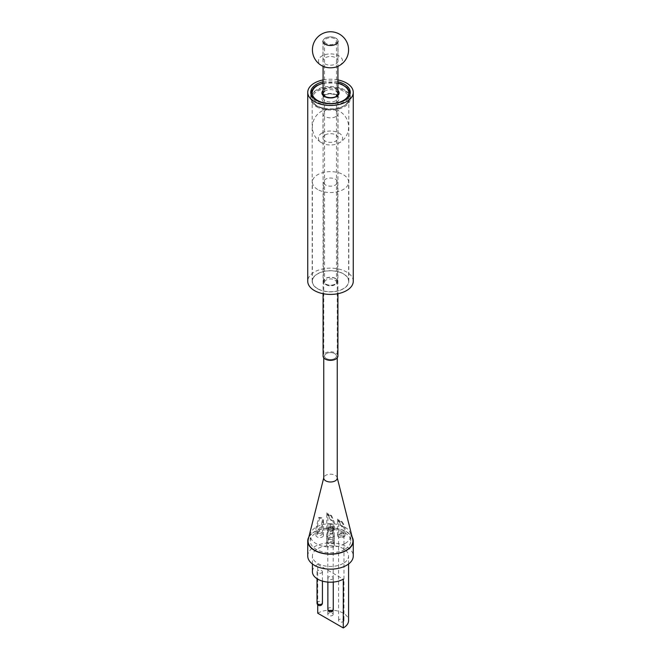 <?xml version="1.0" encoding="UTF-8"?>
<svg xmlns="http://www.w3.org/2000/svg" width="661" height="661" viewBox="0 0 661 661"><rect width="100%" height="100%" fill="white"/><g stroke="black" fill="none" stroke-linecap="round" stroke-linejoin="round"><path stroke-width="0.5" stroke-dasharray="3.31 2.48" d="M335.474 278.405A7.04 4.065 0 0 0 327.806 277.529A7.04 4.065 0 0 0 323.46 281.28A7.04 4.065 0 0 0 325.526 284.156A7.04 4.065 0 0 0 333.194 285.031A7.04 4.065 0 0 0 337.54 281.28A7.04 4.065 0 0 0 335.474 278.405M325.526 184.964A7.04 4.065 180 0 1 323.46 182.089A7.04 4.065 180 0 1 330.5 178.032A7.04 4.065 180 0 1 337.54 182.089A7.04 4.065 180 0 1 333.194 185.848A7.04 4.065 180 0 1 325.526 184.964M317.685 189.492A18.128 10.469 180 0 1 312.372 182.089A18.128 10.469 180 0 1 330.5 171.629A18.128 10.469 180 0 1 348.628 182.089A18.128 10.469 180 0 1 337.44 191.756A18.128 10.469 180 0 1 317.685 189.492M317.685 288.683A18.128 10.469 180 0 1 312.372 281.28A18.128 10.469 180 0 1 330.5 270.812A18.128 10.469 180 0 1 348.628 281.28A18.128 10.469 180 0 1 337.44 290.947A18.128 10.469 180 0 1 317.685 288.683M352.71 539.194A22.441 12.956 0 0 0 346.372 531.898A22.441 12.956 0 0 0 323.427 528.767A22.441 12.956 0 0 0 308.29 539.194M337.25 478.085A6.75 3.9 0 0 0 337.176 477.523A6.75 3.9 0 0 0 335.276 475.325A6.75 3.9 0 0 0 328.377 474.383A6.75 3.9 0 0 0 323.824 477.523A6.75 3.9 0 0 0 323.75 478.085M335.276 278.529A6.75 3.9 0 0 0 327.914 277.678A6.75 3.9 0 0 0 323.75 281.28A6.75 3.9 0 0 0 330.5 285.18A6.75 3.9 0 0 0 337.25 281.28A6.75 3.9 0 0 0 335.276 278.529M335.821 116.592A7.519 4.338 180 0 1 327.625 117.534A7.519 4.338 180 0 1 322.981 113.518A7.519 4.338 180 0 1 325.179 110.453A7.519 4.338 180 0 1 333.375 109.511A7.519 4.338 180 0 1 338.019 113.518A7.519 4.338 180 0 1 335.821 116.592M325.179 134.935A7.519 4.338 -0 0 0 322.981 138.009A7.519 4.338 -0 0 0 330.5 142.346A7.519 4.338 -0 0 0 338.019 138.009A7.519 4.338 -0 0 0 333.375 133.993A7.519 4.338 -0 0 0 325.179 134.935M321.948 133.068A12.096 6.982 180 0 1 339.564 133.382A12.096 6.982 180 0 1 337.928 143.52A12.096 6.982 180 0 1 323.064 143.52A12.096 6.982 180 0 1 321.948 133.068M334.73 353.627A5.974 3.454 0 0 0 328.211 352.875A5.974 3.454 0 0 0 324.526 356.064A5.974 3.454 0 0 0 326.27 358.51A5.974 3.454 0 0 0 332.789 359.254A5.974 3.454 0 0 0 336.474 356.064A5.974 3.454 0 0 0 334.73 353.627M326.27 43.618A5.974 3.454 180 0 1 324.526 41.18A5.974 3.454 180 0 1 330.5 37.727A5.974 3.454 180 0 1 336.474 41.18A5.974 3.454 180 0 1 332.789 44.37A5.974 3.454 180 0 1 326.27 43.618M337.92 356.064A7.42 4.288 0 0 0 330.5 351.776A7.42 4.288 0 0 0 323.08 356.064M325.253 44.213A7.42 4.288 0 0 0 333.342 45.138A7.42 4.288 0 0 0 337.92 41.18A7.42 4.288 0 0 0 330.5 36.892A7.42 4.288 0 0 0 323.08 41.18A7.42 4.288 0 0 0 325.253 44.213M316.528 106.718A19.764 11.411 0 0 0 338.06 109.189A19.764 11.411 0 0 0 350.264 98.646A19.764 11.411 0 0 0 330.5 87.235A19.764 11.411 0 0 0 310.736 98.646A19.764 11.411 0 0 0 316.528 106.718M343.456 91.168A18.318 10.576 0 0 0 323.493 88.88A18.318 10.576 0 0 0 312.182 98.646A18.318 10.576 0 0 0 330.5 109.222A18.318 10.576 0 0 0 348.818 98.646A18.318 10.576 0 0 0 343.456 91.168M323.08 81.774A19.764 11.411 180 0 1 337.92 81.774M343.456 273.803A18.318 10.576 0 0 0 323.493 271.506A18.318 10.576 0 0 0 312.182 281.28A18.318 10.576 0 0 0 330.5 291.856A18.318 10.576 0 0 0 348.818 281.28A18.318 10.576 0 0 0 343.456 273.803M353.255 281.28A22.755 13.137 0 0 0 330.5 268.143A22.755 13.137 0 0 0 307.745 281.28M337.92 79.931A22.755 13.137 0 0 0 323.08 79.931M326.27 358.51A5.974 3.454 0 0 0 332.789 359.254A5.974 3.454 0 0 0 336.474 356.064A5.974 3.454 0 0 0 330.5 352.619A5.974 3.454 0 0 0 324.526 356.064A5.974 3.454 0 0 0 326.27 358.51M326.27 284.825A5.974 3.454 0 0 0 332.789 285.569A5.974 3.454 0 0 0 336.474 282.379A5.974 3.454 0 0 0 330.5 278.934A5.974 3.454 0 0 0 324.526 282.379A5.974 3.454 0 0 0 326.27 284.825M322.981 60.862L322.981 41.18A7.519 4.338 180 0 1 327.625 37.165A7.519 4.338 180 0 1 335.821 38.107A7.519 4.338 180 0 1 338.019 41.18L338.019 60.862A7.519 4.338 0 0 0 335.821 57.788A7.519 4.338 0 0 0 327.625 56.846A7.519 4.338 0 0 0 322.981 60.862A7.519 4.338 0 0 0 330.5 65.199A7.519 4.338 0 0 0 338.019 60.862M323.188 66.373A12.022 6.941 180 0 1 321.287 56.4A12.022 6.941 180 0 1 338.622 55.739A12.022 6.941 180 0 1 339.002 65.769A12.022 6.941 180 0 1 337.812 66.373M319.717 518.15L317.123 526.643C317.801 530.643 319.288 529.825 321.568 524.198L322.328 519.653L323.345 520.24C322.386 529.42 315.768 536.558 315.966 528.205L318.701 517.563L319.717 518.15A2.603 1.504 180 0 1 322.328 519.645A2.603 1.504 180 0 1 322.328 519.653M330.483 524.363L327.897 532.865C328.575 536.856 330.054 536.046 332.343 530.419L333.103 525.875L334.119 526.462C333.161 535.633 326.542 542.78 326.741 534.427L329.475 523.776L330.483 524.363A2.603 1.504 180 0 1 333.103 525.867A2.603 1.504 180 0 1 333.103 525.875L333.103 540.037A2.603 1.504 0 0 0 330.5 538.533A2.603 1.504 0 0 0 327.897 540.037A2.603 1.504 0 0 0 329.5 541.425A2.603 1.504 0 0 0 332.343 541.103A2.603 1.504 0 0 0 333.103 540.037M329.475 523.776A3.759 2.173 180 0 1 334.259 525.867A3.759 2.173 180 0 1 334.119 526.462M334.119 542.202A3.759 2.173 180 0 1 329.979 543.763A3.759 2.173 180 0 1 326.741 541.615A3.759 2.173 180 0 1 327.839 540.078A3.759 2.173 180 0 1 331.938 539.607A3.759 2.173 180 0 1 334.259 541.615A3.759 2.173 180 0 1 334.119 542.202M318.701 517.563A3.759 2.173 180 0 1 323.485 519.645A3.759 2.173 180 0 1 323.345 520.24M323.345 535.988A3.759 2.173 180 0 1 319.213 537.542A3.759 2.173 180 0 1 315.966 535.393A3.759 2.173 180 0 1 318.288 533.386A3.759 2.173 180 0 1 322.386 533.857A3.759 2.173 180 0 1 323.485 535.393A3.759 2.173 180 0 1 323.345 535.988M341.283 521.149L343.877 526.643C344.001 529.387 338.556 522.058 338.672 519.645L337.655 519.059C338.614 523.504 345.232 531.708 345.034 528.205L343.266 523.372L341.283 521.149A2.603 1.504 180 0 1 338.672 519.645L338.672 533.815A2.603 1.504 0 0 0 340.275 535.203A2.603 1.504 0 0 0 343.109 534.881A2.603 1.504 0 0 0 343.877 533.815A2.603 1.504 0 0 0 341.274 532.32A2.603 1.504 0 0 0 338.672 533.815M330.517 514.936L333.103 520.43C333.227 523.165 327.79 515.844 327.897 513.423L326.881 512.837C327.839 517.282 334.458 525.487 334.259 521.983L331.525 515.522L330.517 514.936A2.603 1.504 180 0 1 327.897 513.432A2.603 1.504 180 0 1 327.897 513.423L327.897 527.602A2.603 1.504 0 0 0 329.5 528.99A2.603 1.504 0 0 0 332.343 528.66A2.603 1.504 0 0 0 333.103 527.602A2.603 1.504 0 0 0 330.5 526.098A2.603 1.504 0 0 0 327.897 527.602M343.737 524.363L343.266 524.636L343.266 523.372M342.299 521.736A3.759 2.173 180 0 1 337.515 519.645A3.759 2.173 180 0 1 337.655 519.059M321.568 534.881A2.603 1.504 0 0 0 322.328 533.815A2.603 1.504 0 0 0 319.726 532.32A2.603 1.504 0 0 0 317.123 533.815A2.603 1.504 0 0 0 318.734 535.203A2.603 1.504 0 0 0 321.568 534.881M333.227 546.416A3.859 2.223 0 0 0 334.359 544.838A3.859 2.223 0 0 0 330.5 542.615A3.859 2.223 0 0 0 326.641 544.838A3.859 2.223 0 0 0 329.021 546.895A3.859 2.223 0 0 0 333.227 546.416M333.227 536.972A3.859 2.223 180 0 1 329.021 537.451A3.859 2.223 180 0 1 326.641 535.393A3.859 2.223 180 0 1 330.5 533.171A3.859 2.223 180 0 1 334.359 535.393A3.859 2.223 180 0 1 333.227 536.972M343.803 524.404A3.759 2.173 180 0 1 343.266 524.636M343.183 536.492A2.702 1.562 180 0 1 340.241 536.831A2.702 1.562 180 0 1 338.572 535.393A2.702 1.562 180 0 1 341.274 533.832A2.702 1.562 180 0 1 343.968 535.393A2.702 1.562 180 0 1 343.183 536.492M338.614 536.93A3.759 2.173 180 0 1 337.515 535.393A3.759 2.173 180 0 1 341.274 533.22A3.759 2.173 180 0 1 345.034 535.393A3.759 2.173 180 0 1 343.803 536.996A3.759 2.173 180 0 1 338.614 536.93M332.409 530.279A2.702 1.562 180 0 1 329.467 530.618A2.702 1.562 180 0 1 327.798 529.172A2.702 1.562 180 0 1 330.5 527.618A2.702 1.562 180 0 1 333.202 529.172A2.702 1.562 180 0 1 332.409 530.279M331.525 515.522A3.759 2.173 180 0 1 326.741 513.432A3.759 2.173 180 0 1 326.881 512.837M333.161 530.709A3.759 2.173 180 0 1 329.062 531.18A3.759 2.173 180 0 1 326.741 529.172A3.759 2.173 180 0 1 326.881 528.585A3.759 2.173 180 0 1 331.021 527.024A3.759 2.173 180 0 1 334.259 529.172A3.759 2.173 180 0 1 333.161 530.709M332.409 615.457A2.702 1.562 0 0 0 333.202 614.35A2.702 1.562 0 0 0 330.5 612.797A2.702 1.562 0 0 0 327.798 614.35A2.702 1.562 0 0 0 329.467 615.788A2.702 1.562 0 0 0 332.409 615.457M343.183 621.671A2.702 1.562 0 0 0 343.968 620.572A2.702 1.562 0 0 0 341.274 619.01A2.702 1.562 0 0 0 338.572 620.572A2.702 1.562 0 0 0 340.241 622.009A2.702 1.562 0 0 0 343.183 621.671M321.634 572.864A2.702 1.562 0 0 0 322.428 571.765A2.702 1.562 0 0 0 319.726 570.203A2.702 1.562 0 0 0 317.032 571.765A2.702 1.562 0 0 0 318.693 573.203A2.702 1.562 0 0 0 321.634 572.864M332.475 579.127A2.702 1.562 0 0 0 333.268 578.02A2.702 1.562 0 0 0 330.566 576.466A2.702 1.562 0 0 0 327.873 578.02A2.702 1.562 0 0 0 329.533 579.457A2.702 1.562 0 0 0 332.475 579.127M317.718 604.741L317.718 564.387L343.282 579.143M317.718 564.387A18.078 10.436 0 0 0 312.422 571.765M317.718 613.193A18.078 10.436 180 0 1 337.416 610.929A18.078 10.436 180 0 1 348.578 620.572M344.819 543.656A20.243 11.691 180 0 1 322.75 546.193A20.243 11.691 180 0 1 310.257 535.393A20.243 11.691 180 0 1 330.5 523.702A20.243 11.691 180 0 1 350.743 535.393A20.243 11.691 180 0 1 344.819 543.656M344.819 549.324A20.243 11.691 180 0 1 322.75 551.861A20.243 11.691 180 0 1 310.257 541.062A20.243 11.691 180 0 1 330.5 529.37A20.243 11.691 180 0 1 350.743 541.062A20.243 11.691 180 0 1 344.819 549.324M307.745 556.017A22.755 13.137 180 0 1 330.5 542.879A22.755 13.137 180 0 1 353.255 556.017M343.282 563.395A18.078 10.436 180 0 1 323.584 565.659A18.078 10.436 180 0 1 312.422 556.017A18.078 10.436 180 0 1 330.5 545.581A18.078 10.436 180 0 1 348.578 556.017A18.078 10.436 180 0 1 343.282 563.395M308.836 537.054A22.755 13.137 180 0 1 330.5 527.924A22.755 13.137 180 0 1 352.164 537.054M311.042 94.341A19.475 11.245 0 0 0 316.726 101.877A19.475 11.245 0 0 0 337.622 104.388A19.475 11.245 0 0 0 349.958 94.341M349.975 93.92A19.475 11.245 0 0 0 330.5 82.683A19.475 11.245 0 0 0 311.025 93.92M323.08 83.311A18.318 10.576 180 0 1 337.92 83.311M337.92 90.491A8.585 4.958 0 0 0 323.08 90.491M316.726 105.653A19.475 11.245 180 0 1 311.025 97.704A19.475 11.245 180 0 1 330.5 86.459A19.475 11.245 180 0 1 349.975 97.704A19.475 11.245 180 0 1 337.953 108.09A19.475 11.245 180 0 1 316.726 105.653M323.973 95.663A7.42 4.288 0 0 0 323.08 97.704L324.576 95.481C325.237 94.465 331.194 92.763 335.986 95.201L337.92 97.704L337.92 93.92A7.42 4.288 180 0 1 333.342 97.886A7.42 4.288 180 0 1 325.253 96.952A7.42 4.288 180 0 1 323.08 93.92L323.08 97.704A7.42 4.288 0 0 0 325.253 100.736A7.42 4.288 0 0 0 333.342 101.662A7.42 4.288 0 0 0 337.92 97.704A7.42 4.288 0 0 0 337.027 95.663M324.526 91.383A7.42 4.288 180 0 1 336.474 91.383M336.474 95.159A7.42 4.288 0 0 0 335.747 94.672A7.42 4.288 0 0 0 324.526 95.159M336.565 95.143A8.585 4.958 180 0 1 332.723 103.43A8.585 4.958 180 0 1 322.213 97.365A8.585 4.958 180 0 1 336.565 95.143M317.544 106.124A18.318 10.576 0 0 0 348.198 101.381A18.318 10.576 0 0 0 325.757 88.434A18.318 10.576 0 0 0 317.544 106.124M317.032 602.939A2.702 1.562 180 0 1 318.693 601.493A2.702 1.562 180 0 1 321.634 601.832A2.702 1.562 180 0 1 322.428 602.939M327.873 609.194A2.702 1.562 180 0 1 329.533 607.756A2.702 1.562 180 0 1 332.475 608.095A2.702 1.562 180 0 1 333.268 609.194M337.54 281.28L337.54 182.089M323.46 281.28L323.46 182.089M348.628 281.28L348.628 182.089M312.372 281.28L312.372 182.089M323.75 281.28L323.75 357.849M337.25 281.28L337.25 357.849M337.92 83.063L323.08 83.063M311.025 94.292L311.025 97.704C311.058 100.968 313.033 103.794 316.966 106.181C324.741 110.073 332.987 110.453 341.712 107.33L347.033 103.959L349.975 97.704L349.975 94.292M322.981 113.518L322.981 138.009M338.019 113.518L338.019 138.009M337.928 143.52A18.128 18.128 0 0 0 348.446 124.417A18.128 18.128 0 0 0 319.602 112.502A18.128 18.128 0 0 0 323.064 143.52M336.474 282.379L336.474 41.18M324.526 282.379L324.526 41.18M323.08 41.18L323.08 66.323M323.08 95.465L323.08 293.699M337.92 41.18L337.92 66.323M337.92 95.465L337.92 293.699M350.264 98.646L350.264 92.35M310.736 98.646L310.736 92.35M348.818 281.28L348.818 98.646M312.182 281.28L312.182 98.646M334.259 541.615L334.259 525.867M326.741 541.615L326.741 534.427M323.485 535.393L323.485 519.645M315.966 535.393L315.966 528.205M333.103 527.602L333.103 520.43M327.897 540.037L327.897 532.865M322.328 533.815L322.328 519.645M317.123 533.815L317.123 526.643M343.877 533.815L343.877 526.643M334.359 544.838L334.359 535.393M326.641 544.838L326.641 535.393M345.034 535.393L345.034 528.205M337.515 535.393L337.515 519.645M334.259 529.172L334.259 521.983M326.741 529.172L326.741 513.432M327.798 529.172L327.798 614.35M333.202 529.172L333.202 614.35M338.572 535.393L338.572 620.572M343.968 535.393L343.968 620.572M317.032 571.765L317.032 578.722M322.428 571.765L322.428 581.102M327.873 578.02L327.873 582.085M333.268 578.02L333.268 582.077M350.743 541.062L350.743 535.393M310.257 541.062L310.257 535.393M348.578 563.998L348.578 556.017M312.422 563.998L312.422 556.017"/><path stroke-width="0.99" d="M323.75 477.804L308.29 539.194A22.441 12.956 0 0 0 330.5 554.017A22.441 12.956 0 0 0 352.71 539.194L337.25 477.804M323.75 357.849L323.75 478.085A6.75 3.9 0 0 0 330.5 481.985A6.75 3.9 0 0 0 337.25 478.085L337.25 357.849M323.08 293.699L323.08 356.064A7.42 4.288 0 0 0 325.253 359.097A7.42 4.288 0 0 0 333.342 360.022A7.42 4.288 0 0 0 337.92 356.064L337.92 293.699M337.92 81.774A19.764 11.411 180 0 1 350.264 92.35A19.764 11.411 180 0 1 338.06 102.893A19.764 11.411 180 0 1 316.528 100.414A19.764 11.411 180 0 1 310.736 92.35A19.764 11.411 180 0 1 323.08 81.774M323.08 79.931A22.755 13.137 0 0 0 307.745 92.35L307.745 281.28A22.755 13.137 0 0 0 314.413 290.567A22.755 13.137 0 0 0 339.209 293.418A22.755 13.137 0 0 0 353.255 281.28L353.255 92.35A22.755 13.137 0 0 0 337.92 79.931M307.745 92.35A22.755 13.137 0 0 0 314.413 101.637A22.755 13.137 0 0 0 339.209 104.488A22.755 13.137 0 0 0 353.255 92.35M338.019 41.18A7.519 4.338 180 0 1 330.5 45.518A7.519 4.338 180 0 1 322.981 41.18M337.812 66.373A12.022 6.941 180 0 1 323.188 66.373A18.078 18.078 0 0 1 313.76 43.023A18.078 18.078 0 0 1 343.092 36.867A18.078 18.078 0 0 1 337.812 66.373M312.422 563.998L312.422 571.765A18.078 10.436 0 0 0 323.584 581.407A18.078 10.436 0 0 0 343.282 579.143L343.282 627.95L317.718 613.193L317.718 604.741M348.578 563.998L348.578 620.572A18.078 10.436 180 0 1 343.282 627.95M352.164 537.054A22.755 13.137 180 0 1 353.255 541.062L353.255 556.017A22.755 13.137 180 0 1 346.587 565.304A22.755 13.137 180 0 1 321.791 568.154A22.755 13.137 180 0 1 307.745 556.017L307.745 541.062A22.755 13.137 180 0 1 308.836 537.054M353.255 541.062A22.755 13.137 180 0 1 346.587 550.349A22.755 13.137 180 0 1 321.791 553.199A22.755 13.137 180 0 1 307.745 541.062M349.958 94.341A19.475 11.245 0 0 0 349.975 93.92L349.429 91.135L347.033 87.673L341.712 84.294L337.92 83.063M323.08 83.063L316.611 85.657L314 87.64L311.571 91.127L311.025 93.92A19.475 11.245 0 0 0 311.042 94.341M337.92 83.311A18.318 10.576 180 0 1 345.604 98.96A18.318 10.576 180 0 1 317.544 100.455A18.318 10.576 180 0 1 323.08 83.311M323.08 90.491A8.585 4.958 0 0 0 324.435 96.481A8.585 4.958 0 0 0 335.73 96.903A8.585 4.958 0 0 0 337.92 90.491M336.474 91.383A7.42 4.288 180 0 1 337.92 93.92L336.424 96.151C335.763 97.159 329.806 98.861 325.014 96.423L323.08 93.92A7.42 4.288 180 0 1 324.526 91.383M324.526 95.159A7.42 4.288 0 0 0 323.973 95.663M337.027 95.663A7.42 4.288 0 0 0 336.474 95.159M321.634 604.038A2.702 1.562 180 0 1 317.817 604.038A2.702 1.562 180 0 1 317.032 602.939A2.702 2.702 0 0 0 319.726 605.633A2.702 2.702 0 0 0 322.428 602.939A2.702 1.562 180 0 1 321.634 604.038M332.475 610.293A2.702 1.562 180 0 1 328.657 610.293A2.702 1.562 180 0 1 327.873 609.194A2.702 2.702 0 0 0 330.566 611.896A2.702 2.702 0 0 0 333.268 609.194A2.702 1.562 180 0 1 332.475 610.293M323.08 66.323L323.08 95.465M337.92 66.323L337.92 95.465M317.032 578.722L317.032 602.939M322.428 581.102L322.428 602.939M327.873 582.085L327.873 609.194M333.268 582.077L333.268 609.194"/></g></svg>
